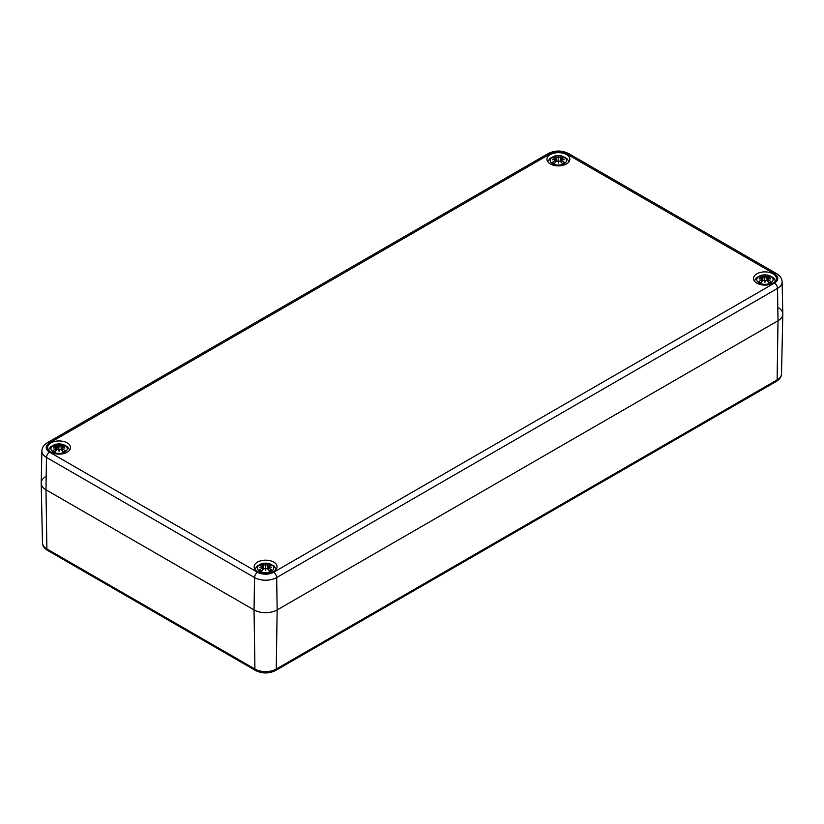 <?xml version="1.0" encoding="UTF-8"?>
<svg xmlns="http://www.w3.org/2000/svg" width="824" height="824" viewBox="0 0 824 824"><rect width="100%" height="100%" fill="white"/><g stroke="black" fill="none" stroke-linecap="round" stroke-linejoin="round"><path stroke-width="1.24" d="M778.876 307.949A16.346 9.435 180 0 1 782.8 314.202A16.346 9.435 180 0 1 778.011 320.752L277.152 609.925A16.346 9.435 180 0 1 254.039 609.925L45.989 489.806A16.346 9.435 180 0 1 41.2 483.255A16.346 9.435 180 0 1 45.124 477.003M550.319 163.935A11.443 6.602 180 0 1 546.961 159.269A11.443 6.602 180 0 1 558.404 152.656A11.443 6.602 180 0 1 569.847 159.269A11.443 6.602 180 0 1 562.782 165.367A11.443 6.602 180 0 1 550.319 163.935M50.995 452.211A11.443 6.602 180 0 1 47.648 447.545A11.443 6.602 180 0 1 59.081 440.943A11.443 6.602 180 0 1 70.524 447.545A11.443 6.602 180 0 1 63.469 453.653A11.443 6.602 180 0 1 50.995 452.211M257.5 571.444A11.443 6.602 180 0 1 254.153 566.768A11.443 6.602 180 0 1 265.596 560.166A11.443 6.602 180 0 1 277.039 566.768A11.443 6.602 180 0 1 269.973 572.876A11.443 6.602 180 0 1 257.5 571.444M756.823 283.168A11.443 6.602 180 0 1 753.476 278.491A11.443 6.602 180 0 1 764.919 271.889A11.443 6.602 180 0 1 776.352 278.491A11.443 6.602 180 0 1 769.297 284.599A11.443 6.602 180 0 1 756.823 283.168M774.447 283.106L273.589 572.278A11.299 6.52 180 0 1 257.603 572.278L49.553 452.16A11.299 6.52 180 0 1 49.553 442.931A4.357 2.513 -120 0 0 47.37 442.715C43.919 444.733 42.096 447.473 41.89 450.934L41.2 483.019A16.346 9.435 0 0 0 45.989 489.806L254.039 609.925A16.346 9.435 0 0 0 277.152 609.925L778.011 320.752A16.346 9.435 0 0 0 782.8 313.965L782.11 281.88C781.894 278.409 780.071 275.669 776.63 273.661A4.357 2.513 -60 0 0 774.447 273.877A11.299 6.52 180 0 1 774.447 283.106A4.357 2.513 60 0 1 777.526 288.379A15.656 9.043 -0 0 0 782.11 281.88M564.183 163.719A8.168 4.717 180 0 1 550.514 161.607A8.168 4.717 180 0 1 560.516 155.829A8.168 4.717 180 0 1 564.183 163.719M558.713 161.113A21.558 0.803 100.8 0 1 558.404 163.09L558.713 161.113L560.279 161.267A21.754 9.548 62.3 0 1 562.617 163.801A7.55 4.357 0 0 0 564.667 162.627A21.754 15.234 -123 0 0 561.7 160.443L561.577 159.454A21.558 15.12 173.8 0 1 564.224 159.732A21.558 19.446 10.3 0 0 561.577 159.104L561.7 158.28A21.754 13.04 -48.5 0 1 564.667 157.755A7.55 4.357 0 0 0 562.617 156.57A21.754 11.732 109 0 0 560.279 157.456L558.713 157.446L558.404 158.723L558.095 157.446L556.53 157.456A21.754 11.732 -109 0 0 554.192 156.57L554.851 158.208M558.404 163.09A21.558 0.803 -100.8 0 1 558.095 161.113L558.404 156.375A21.558 3.523 95.6 0 1 558.713 157.446M555.242 162.606L555.232 159.454A21.558 15.12 -173.8 0 0 552.585 159.732A21.558 19.446 -10.3 0 1 555.232 159.104L555.108 160.443A21.754 15.234 123 0 0 552.142 162.627A7.55 4.357 0 0 0 554.192 163.801A21.754 9.548 -62.3 0 1 556.53 161.267L558.095 161.113M555.108 158.28L555.232 159.104L555.108 158.28A21.754 13.04 48.5 0 0 552.142 157.755A7.55 4.357 0 0 1 554.192 156.57M558.095 157.446A21.558 3.523 -95.6 0 1 558.404 156.375M561.597 159.454L561.7 158.28M561.566 162.606L561.577 159.454M564.028 162.616L564.667 162.627L564.028 162.616A6.767 3.904 180 0 1 562.431 163.585M561.958 158.208L562.617 156.57M552.142 162.627L552.78 162.616L552.142 162.627M64.869 452.005A8.168 4.717 180 0 1 51.191 449.883A8.168 4.717 180 0 1 61.203 444.105A8.168 4.717 180 0 1 64.869 452.005M59.39 449.389A21.558 0.803 100.8 0 1 59.081 451.377L59.39 449.389L60.955 449.543A21.754 9.548 62.3 0 1 63.304 452.088A7.55 4.357 0 0 0 65.343 450.903A21.754 15.234 -123 0 0 62.387 448.719L62.387 446.557A21.754 13.04 -48.5 0 1 65.343 446.031A7.55 4.357 0 0 0 63.304 444.857A21.754 11.732 109 0 0 60.955 445.733L59.39 445.722L59.081 446.999L58.782 445.722L57.216 445.733A21.754 11.732 -109 0 0 54.868 444.857L55.527 446.495M59.081 451.377A21.558 0.803 -100.8 0 1 58.782 449.389L59.081 444.651A21.558 3.523 95.6 0 1 59.39 445.722M55.919 450.882L55.785 448.719A21.754 15.234 123 0 0 52.829 450.903A7.55 4.357 0 0 0 54.868 452.088A21.754 9.548 -62.3 0 1 57.216 449.543L58.782 449.389M55.908 447.731A21.558 15.12 -173.8 0 0 53.272 448.009A21.558 19.446 -10.3 0 1 55.908 447.381L55.888 447.741M55.785 446.557L55.908 447.381L55.785 446.557A21.754 13.04 48.5 0 0 52.829 446.031A7.55 4.357 0 0 1 54.868 444.857M58.782 445.722A21.558 3.523 -95.6 0 1 59.081 444.651M62.253 450.882L62.264 447.731A21.558 15.12 173.8 0 1 64.9 448.009A21.558 19.446 10.3 0 0 62.264 447.381L62.387 446.557M64.705 450.893L65.343 450.903L64.705 450.893A6.767 3.904 180 0 1 63.118 451.861M62.634 446.495L63.304 444.857M52.829 450.903L53.467 450.893L52.829 450.903M770.697 282.951A8.168 4.717 180 0 1 757.019 280.829A8.168 4.717 180 0 1 767.031 275.051A8.168 4.717 180 0 1 770.697 282.951M765.218 280.335A21.558 0.803 100.8 0 1 764.919 282.323L765.218 280.335L766.784 280.49A21.754 9.548 62.3 0 1 769.132 283.034A7.55 4.357 0 0 0 771.171 281.849A21.754 15.234 -123 0 0 768.215 279.666L768.092 278.687A21.558 15.12 173.8 0 1 770.728 278.965A21.558 19.446 10.3 0 0 768.092 278.327L768.215 277.503A21.754 13.04 -48.5 0 1 771.171 276.977A7.55 4.357 0 0 0 769.132 275.803A21.754 11.732 109 0 0 766.784 276.679L765.218 276.679L764.919 277.946L764.61 276.679L763.045 276.679A21.754 11.732 -109 0 0 760.696 275.803L761.366 277.441M764.919 282.323A21.558 0.803 -100.8 0 1 764.61 280.335L764.919 275.597A21.558 3.523 95.6 0 1 765.218 276.679M761.747 281.829L761.736 278.687A21.558 15.12 -173.8 0 0 759.1 278.965A21.558 19.446 -10.3 0 1 761.736 278.327L761.613 279.666A21.754 15.234 123 0 0 758.657 281.849A7.55 4.357 0 0 0 760.696 283.034A21.754 9.548 -62.3 0 1 763.045 280.49L764.61 280.335M761.613 277.503L761.736 278.327L761.613 277.503A21.754 13.04 48.5 0 0 758.657 276.977A7.55 4.357 0 0 1 760.696 275.803M764.61 276.679A21.558 3.523 -95.6 0 1 764.919 275.597M768.112 278.687L768.215 277.503M768.081 281.829L768.092 278.687M770.533 281.839L771.171 281.849L770.533 281.839A6.767 3.904 180 0 1 768.947 282.807M768.473 277.441L769.132 275.803M758.657 281.849L759.295 281.839L758.657 281.849M271.374 571.228A8.168 4.717 180 0 1 257.696 569.116A8.168 4.717 180 0 1 267.707 563.338A8.168 4.717 180 0 1 271.374 571.228M265.905 568.622A21.558 0.803 100.8 0 1 265.596 570.599L265.905 568.622L267.47 568.766A21.754 9.548 62.3 0 1 269.808 571.31A7.55 4.357 0 0 0 271.858 570.126A21.754 15.234 -123 0 0 268.892 567.952L268.892 565.779A21.754 13.04 -48.5 0 1 271.858 565.264A7.55 4.357 0 0 0 269.808 564.079A21.754 11.732 109 0 0 267.47 564.965L265.905 564.955L265.596 566.222L265.287 564.955L263.721 564.965A21.754 11.732 -109 0 0 261.383 564.079L262.042 565.717M265.596 570.599A21.558 0.803 -100.8 0 1 265.287 568.622L265.596 563.884A21.558 3.523 95.6 0 1 265.905 564.955M262.434 570.105L262.3 567.952A21.754 15.234 123 0 0 259.333 570.126A7.55 4.357 0 0 0 261.383 571.31A21.754 9.548 -62.3 0 1 263.721 568.766L265.287 568.622M262.423 566.964A21.558 15.12 -173.8 0 0 259.776 567.242A21.558 19.446 -10.3 0 1 262.423 566.603L262.403 566.964M262.3 565.779L262.423 566.603L262.3 565.779A21.754 13.04 48.5 0 0 259.333 565.264A7.55 4.357 0 0 1 261.383 564.079M265.287 564.955A21.558 3.523 -95.6 0 1 265.596 563.884M268.758 570.105L268.768 566.964A21.558 15.12 173.8 0 1 271.415 567.242A21.558 19.446 10.3 0 0 268.768 566.603L268.892 565.779M271.22 570.126L271.858 570.126L271.22 570.126A6.767 3.904 180 0 1 269.623 571.084M269.149 565.717L269.808 564.079M259.333 570.126L259.972 570.126L259.333 570.126M42.477 542.903C42.518 545.807 44.218 548.31 47.565 550.401A3.265 1.885 -60 0 1 46.886 548.949A15.069 8.704 180 0 1 42.477 542.903L41.2 483.255M47.565 550.401L255.615 670.52A3.265 1.885 -60 0 1 254.935 669.067L46.886 548.949L45.989 489.806L46.474 457.433L254.523 577.552A15.656 9.043 0 0 0 276.668 577.552L777.526 288.379L778.011 320.752L777.114 379.895L276.246 669.067A15.069 8.704 180 0 1 254.935 669.067L254.039 609.925L254.523 577.552A4.357 2.513 120 0 1 257.603 572.278M255.615 670.52C262.269 673.754 268.923 673.754 275.577 670.52A3.265 1.885 -120 0 0 276.246 669.067L277.152 609.925L276.668 577.552A4.357 2.513 60 0 0 273.589 572.278M776.435 381.347A3.265 1.885 -120 0 0 777.114 379.895A15.069 8.704 180 0 0 781.523 373.849C781.471 376.774 779.772 379.277 776.435 381.347L275.577 670.52M47.37 442.715L548.238 153.542A4.357 2.513 60 0 1 550.411 153.758A11.299 6.52 180 0 1 566.397 153.758A4.357 2.513 -60 0 1 568.581 153.542L776.63 273.661M566.397 153.758L774.447 273.877M49.553 452.16A4.357 2.513 120 0 0 46.474 457.433A15.656 9.043 0 0 1 41.89 450.934M49.553 442.931L550.411 153.758M562.174 157.199A6.767 3.904 180 0 1 563.534 157.889M553.275 157.889A6.767 3.904 180 0 1 554.634 157.199M554.377 163.585A6.767 3.904 180 0 1 552.78 162.616M556.53 157.456L556.19 161.607M560.279 157.456L560.619 161.607M62.851 445.475A6.767 3.904 180 0 1 64.21 446.165M53.962 446.165A6.767 3.904 180 0 1 55.321 445.475M55.054 451.861A6.767 3.904 180 0 1 53.467 450.893M57.216 445.733L56.866 449.883M60.955 445.733L61.306 449.883M768.679 276.421A6.767 3.904 180 0 1 770.038 277.111M759.79 277.111A6.767 3.904 180 0 1 761.149 276.421M760.882 282.807A6.767 3.904 180 0 1 759.295 281.839M763.045 276.679L762.694 280.829M766.784 276.679L767.134 280.829M269.366 564.697A6.767 3.904 180 0 1 270.725 565.398M260.466 565.398A6.767 3.904 180 0 1 261.826 564.697M261.568 571.084A6.767 3.904 180 0 1 259.972 570.126M263.721 564.965L263.381 569.106M267.47 564.965L267.81 569.106M781.523 373.849L782.8 314.202M548.238 153.542C555.016 150.226 561.793 150.226 568.581 153.542M569.013 161.751L566.778 158.363L561.484 155.86L555.077 155.911L550.03 158.363L547.806 161.751M564.09 162.544L562.256 163.605M554.562 163.605L552.719 162.544M555.52 158.641L555.87 161.926M555.52 159.815L555.757 162.05M561.299 159.815L561.051 162.05M561.299 158.641L560.938 161.926M69.69 450.028L67.455 446.639L62.171 444.146L55.754 444.198L50.717 446.649L48.482 450.028M64.766 450.831L62.933 451.882M55.239 451.882L53.406 450.831M56.197 446.917L56.547 450.213M56.197 448.102L56.434 450.326M61.975 448.102L61.738 450.326M61.975 446.917L61.625 450.213M775.518 280.974L773.283 277.585L767.999 275.092L761.582 275.144L756.545 277.595L754.31 280.974M770.595 281.777L768.761 282.828M761.067 282.828L759.234 281.777M762.025 277.863L762.375 281.159M762.025 279.048L762.262 281.272M767.803 279.048L767.566 281.272M767.803 277.863L767.453 281.159M276.195 569.25L273.959 565.872L268.676 563.369L262.269 563.42L257.222 565.872L254.987 569.25M271.281 570.054L269.438 571.104M261.744 571.104L259.91 570.054M262.702 566.139L263.062 569.436M262.702 567.324L262.949 569.559M268.48 567.324L268.243 569.559M268.48 566.139L268.13 569.436"/></g></svg>
